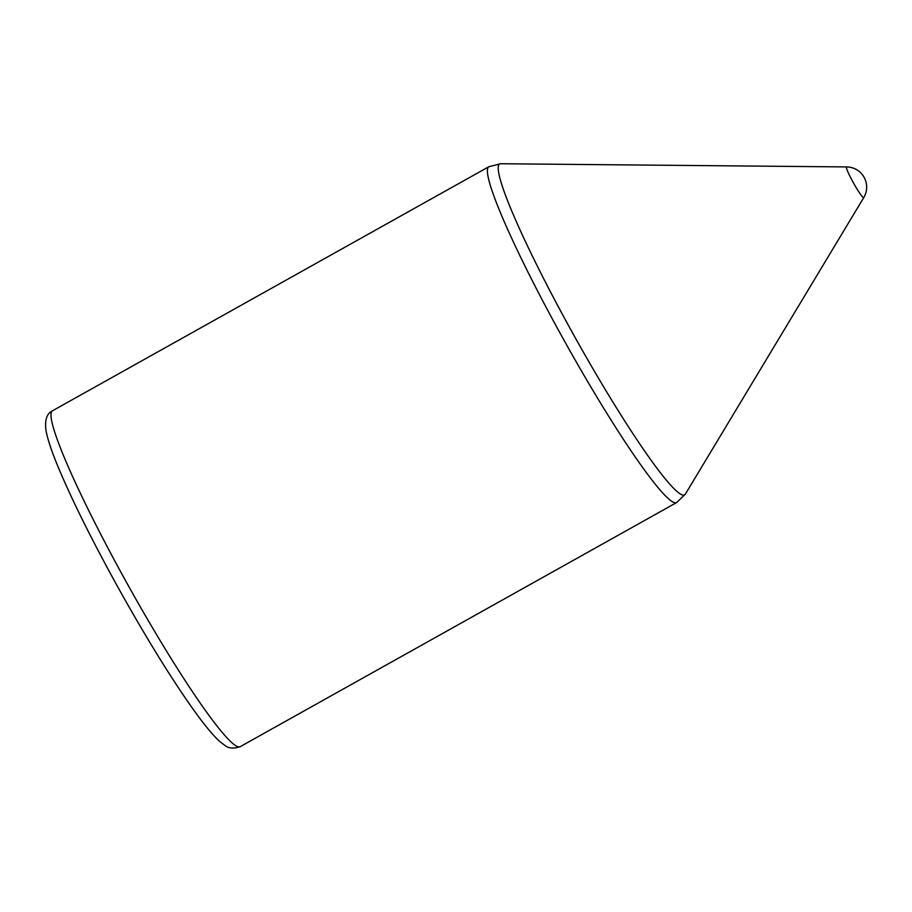 <?xml version="1.0" encoding="UTF-8"?>
<svg xmlns="http://www.w3.org/2000/svg" width="912" height="912" viewBox="0 0 912 912"><rect width="100%" height="100%" fill="white"/><g stroke="black" fill="none" stroke-linecap="round" stroke-linejoin="round"><path stroke-width="1.37" d="M846.632 166.93A20.224 20.224 0 0 1 863.767 197.585L863.767 197.585A17.59 1.744 -119.2 0 1 853.586 183.152A17.59 1.744 -119.2 0 1 846.621 166.93L500.654 163.738A189.536 18.776 -119.2 0 0 575.711 338.569A189.536 18.776 -119.2 0 0 685.402 494.053L676.636 502.558A192.386 19.061 -119.2 0 1 566.09 343.961A192.386 19.061 -119.2 0 1 488.809 166.748L500.654 163.738M676.636 502.558L240.209 746.666A192.386 19.061 -119.2 0 1 129.664 588.058A192.386 19.061 -119.2 0 1 52.383 410.845L488.809 166.748M240.209 746.666C233.689 748.855 228.57 748.444 224.888 745.435L219.496 741.251C212.815 735.095 204.436 724.994 194.347 710.927C171.775 679.292 146.501 638.423 118.537 588.32C93.013 542.207 73.234 502.615 59.212 469.543C52.189 452.922 47.812 440.051 46.079 430.931C44.54 420.329 46.637 413.626 52.383 410.845M863.767 197.585L685.402 494.053"/></g></svg>
